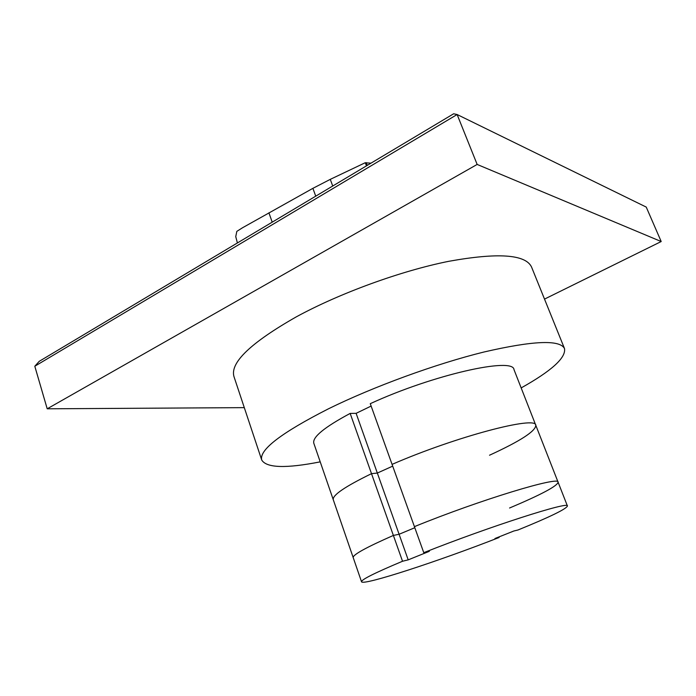 <?xml version="1.0" encoding="UTF-8"?>
<svg xmlns="http://www.w3.org/2000/svg" width="696" height="696" viewBox="0 0 696 696"><rect width="100%" height="100%" fill="white"/><g stroke="black" fill="none" stroke-linecap="round" stroke-linejoin="round"><path stroke-width="1.04" d="M446.423 118.103L53.696 352.689M477.152 164.439L457.124 114.527L453.662 113.779L39.246 361.32L34.8 366.244L457.124 114.527L646.236 207.077L661.2 241.538L477.152 164.439L47.206 408.804L244.296 407.639M544.516 299.097L661.2 241.538M34.8 366.244L47.206 408.804M489.532 455.219C520.312 441.09 535.737 431.102 535.789 425.273L513.996 369.628C513.387 356.839 433.13 374.692 370.272 403.68L423.768 552.668L429.301 551.336L408.195 559.862L402.532 561.254L393.379 535.433L399.095 534.267L408.195 559.862M356.117 413.328L350.166 413.415L371.507 473.663L377.336 473.054L371.507 473.663L393.379 535.433C366.087 547.421 352.698 554.816 353.211 557.609C352.698 554.816 366.087 547.421 393.379 535.433L399.095 534.267L414.807 527.716L399.095 534.267L377.336 473.054L392.692 466.137L377.336 473.054L356.117 413.328L371.133 406.072M350.166 413.415C324.31 427.274 312.191 437.227 313.818 443.282L333.288 499.78C332.201 495.317 344.938 486.617 371.507 473.663C344.938 486.617 332.201 495.317 333.288 499.78L361.529 581.76C362.529 586.102 438.95 561.08 499.102 537.495L494.943 538.521L513.883 530.987L517.937 530.013C549.727 517.058 566.222 509.054 567.423 506.009C569.981 500.798 489.94 526.393 423.768 552.668M535.789 425.273C536.459 415.521 456.263 436.47 392.065 464.38C456.263 436.47 536.459 415.521 535.789 425.273L558.105 482.224C560.097 475.655 480.005 499.867 414.425 526.637C480.005 499.867 560.097 475.655 558.105 482.224C557.244 486.104 541.07 494.691 509.576 508.002M498.902 536.947L499.102 537.495M402.532 561.254C374.926 572.843 361.259 579.672 361.529 581.76M261.722 460.012L233.943 376.51C229.976 362.677 250.743 342.806 296.235 316.889C339.691 293.181 400.931 270.875 448.746 261.313C497.962 252.457 525.567 254.353 531.544 267.012L564.517 348.6C559.976 339.509 533.084 340.649 483.842 352.037C435.887 363.843 373.421 386.663 328.416 408.83C281.219 432.877 258.99 449.929 261.722 460.012C266.446 467.982 285.943 468.599 320.221 461.857M521.165 387.924C551.632 370.846 566.083 357.735 564.517 348.6M370.594 163.134L365.13 162.777L330.278 179.359L312.895 188.338L242.53 227.757L236.823 231.376L235.753 236.614L237.336 242.747M272.136 221.963L268.917 212.811M367.175 165.178L366.218 162.629M315.662 195.95L312.895 188.338M366.4 165.648L365.304 162.742M332.653 185.806L330.278 179.359M567.423 506.009L558.105 482.224"/></g></svg>
